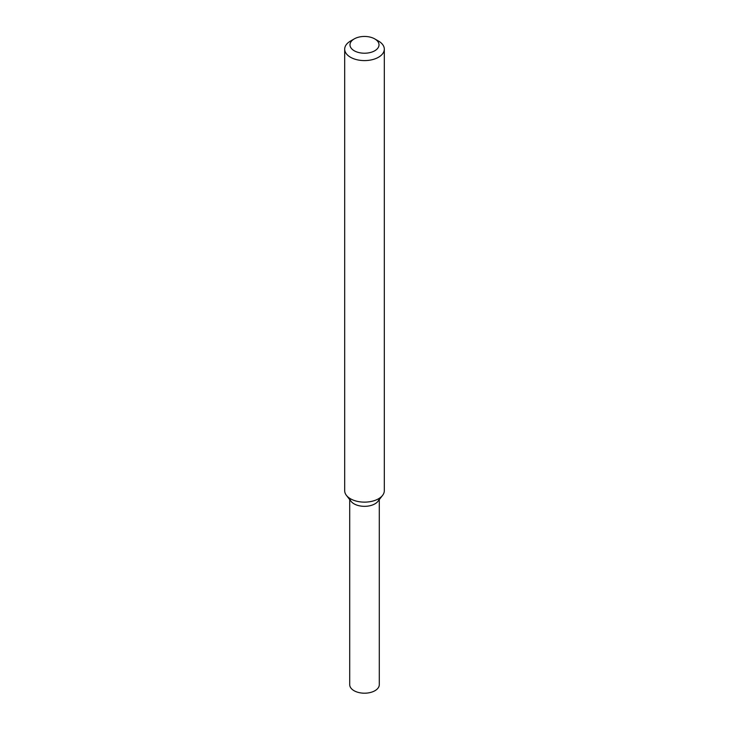 <?xml version="1.0" encoding="UTF-8"?>
<svg xmlns="http://www.w3.org/2000/svg" width="729" height="729" viewBox="0 0 729 729"><rect width="100%" height="100%" fill="white"/><g stroke="black" fill="none" stroke-linecap="round" stroke-linejoin="round"><path stroke-width="1.09" d="M374.77 38.91L378.506 41.061A19.811 11.436 180 0 1 384.311 49.153L384.311 490.699A19.811 11.436 180 0 1 382.588 495.365L378.005 501.279A14.79 8.538 180 0 1 374.961 503.83A14.79 8.538 180 0 1 350.995 501.279L346.412 495.365A19.811 11.436 180 0 1 344.689 490.699L344.689 49.153A19.811 11.436 180 0 1 350.494 41.061L354.23 38.91A14.525 8.393 180 0 1 374.77 38.91A14.525 8.393 180 0 1 374.77 50.766A14.525 8.393 180 0 1 354.23 50.766A14.525 8.393 180 0 1 354.23 38.91M382.588 495.365A19.811 11.436 180 0 1 378.506 498.782A19.811 11.436 180 0 1 346.412 495.365M384.311 49.153A19.811 11.436 180 0 1 378.506 57.245A19.811 11.436 180 0 1 356.918 59.723A19.811 11.436 180 0 1 344.689 49.153M379.29 499.62L379.29 684.659A14.79 8.538 180 0 1 374.961 690.7A14.79 8.538 180 0 1 358.841 692.55A14.79 8.538 180 0 1 349.71 684.659L349.71 499.62M379.262 498.326A14.79 8.538 180 0 1 374.961 503.83A14.79 8.538 180 0 1 359.269 505.78A14.79 8.538 180 0 1 349.738 498.326"/></g></svg>
